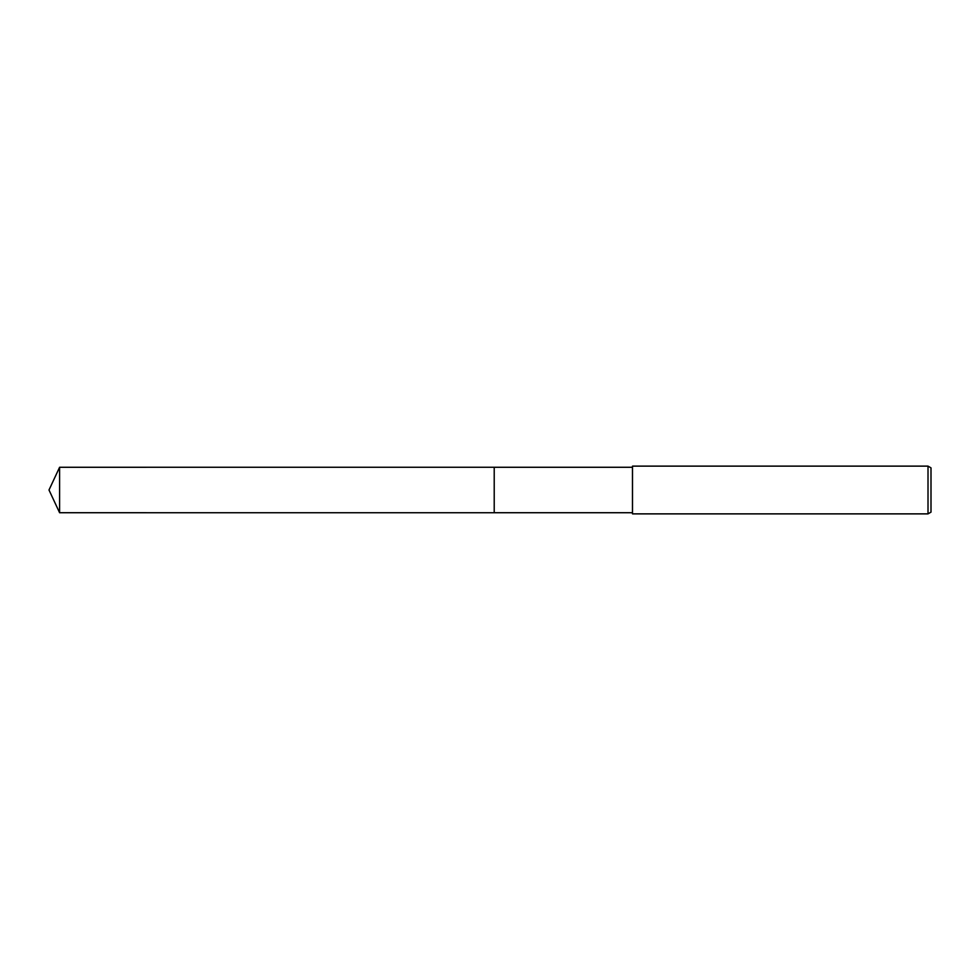 <?xml version="1.0" encoding="UTF-8"?>
<svg xmlns="http://www.w3.org/2000/svg" width="980" height="980" viewBox="0 0 980 980"><rect width="100%" height="100%" fill="white"/><g stroke="black" fill="none" stroke-linecap="round" stroke-linejoin="round"><path stroke-width="1.47" d="M494.214 512.724L494.214 467.276L632.48 467.276L632.492 466.125L928.011 466.125L931 467.852L931 512.148L928.011 513.875L632.492 513.875L632.48 512.724L494.214 512.724L494.214 467.264L494.214 512.736L59.596 512.724L59.596 467.276L494.214 467.264M632.48 512.724L632.48 467.276M632.492 513.875L632.492 466.125M928.011 513.875L928.011 466.125M59.596 467.276L49 490L59.596 512.724"/></g></svg>
